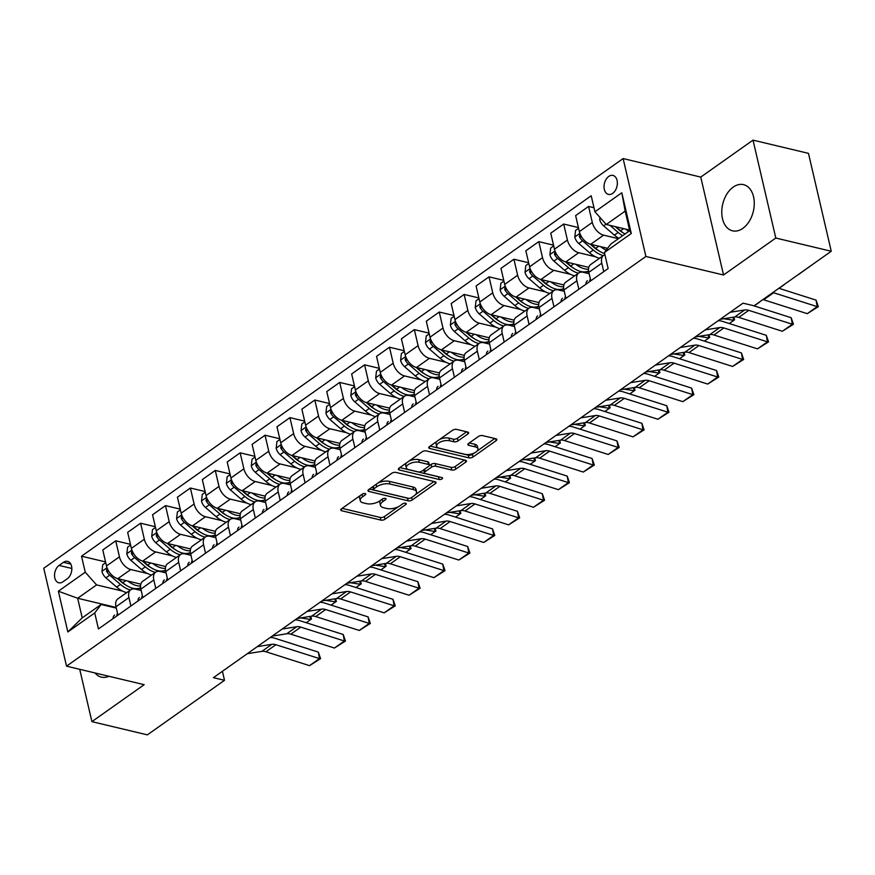 <?xml version="1.0" encoding="UTF-8"?>
<svg xmlns="http://www.w3.org/2000/svg" width="875" height="875" viewBox="0 0 875 875"><rect width="100%" height="100%" fill="white"/><g stroke="black" fill="none" stroke-linecap="round" stroke-linejoin="round"><path stroke-width="1.31" d="M365.116 493.555A2.089 0.941 166.9 0 0 362.217 494.167L341.458 508.845A2.986 1.345 166.9 0 0 340.725 510.048A2.986 1.345 166.9 0 0 341.677 510.748L380.866 520.1A2.986 1.345 166.9 0 0 385 519.236L405.759 504.558A2.089 0.941 166.9 0 0 406.273 503.716A2.089 0.941 166.9 0 0 405.606 503.223A2.089 0.941 166.9 0 0 402.719 503.825L400.028 505.728A9.559 4.309 166.9 0 1 386.805 508.484L383.545 507.708A9.559 4.309 166.9 0 1 380.483 505.455A9.559 4.309 166.9 0 1 382.834 501.627L385.514 499.723A2.089 0.941 166.9 0 0 386.028 498.881A2.089 0.941 166.9 0 0 385.361 498.389A2.089 0.941 166.9 0 0 382.473 498.991L379.783 500.894A9.559 4.309 166.9 0 1 366.559 503.65L363.289 502.873A9.559 4.309 166.9 0 1 360.238 500.62A9.559 4.309 166.9 0 1 362.578 496.792L365.269 494.889A2.089 0.941 166.9 0 0 365.783 494.058A2.089 0.941 166.9 0 0 365.116 493.555M733.217 187.097A23.734 15.717 -76.6 0 0 721.777 211.597A23.734 15.717 -76.6 0 0 732.517 230.825A23.734 15.717 -76.6 0 0 742.831 228.375A23.734 15.717 -76.6 0 0 754.272 203.864A23.734 15.717 -76.6 0 0 743.531 184.647A23.734 15.717 -76.6 0 0 733.217 187.097M95.047 672.962A23.734 15.717 -76.6 0 0 101.38 677.13A23.734 15.717 -76.6 0 0 108.916 676.277M608.727 176.444A9.734 6.453 -76.6 0 0 604.034 186.495A9.734 6.453 -76.6 0 0 608.442 194.381A9.734 6.453 -76.6 0 0 612.664 193.375A9.734 6.453 -76.6 0 0 617.367 183.323A9.734 6.453 -76.6 0 0 612.959 175.438A9.734 6.453 -76.6 0 0 608.727 176.444M467.906 433.945A2.986 1.345 166.9 0 0 468.639 432.753A2.986 1.345 166.9 0 0 467.677 432.042L456.684 429.417A2.986 1.345 166.9 0 0 452.55 430.281L429.494 446.589A2.986 1.345 166.9 0 0 428.761 447.792A2.986 1.345 166.9 0 0 429.712 448.492L468.913 457.844A2.986 1.345 166.9 0 0 473.036 456.98L496.103 440.672A2.986 1.345 166.9 0 0 496.836 439.48A2.986 1.345 166.9 0 0 495.873 438.769L482.595 435.608A2.986 1.345 166.9 0 0 478.461 436.461L468.595 443.439A2.986 1.345 166.9 0 0 467.863 444.642A2.986 1.345 166.9 0 0 468.814 445.342L475.409 446.917A7.995 3.598 166.9 0 1 477.958 448.798A7.995 3.598 166.9 0 1 473.736 453.239A7.995 3.598 166.9 0 1 464.953 454.311L439.152 448.153A7.995 3.598 166.9 0 1 436.592 446.272A7.995 3.598 166.9 0 1 440.814 441.831A7.995 3.598 166.9 0 1 449.608 440.759L453.906 441.788A2.986 1.345 166.9 0 0 458.041 440.923L467.906 433.945L467.447 431.987M723.538 274.991L775.797 238.033L831.25 251.256L808.467 153.355L753.014 140.131L700.755 177.089L623.12 158.561L645.903 256.462L723.538 274.991L700.755 177.089M79.723 669.309L91.908 721.645L144.167 684.688L66.533 666.159L645.903 256.462M91.908 721.645L147.361 734.869L224.503 680.312L222.414 671.311M831.25 251.256L754.097 305.812L743.006 303.166L213.412 677.666L224.503 680.312M395.905 472.402A2.986 1.345 166.9 0 0 391.781 473.266L368.714 489.573A2.986 1.345 166.9 0 0 367.981 490.766A2.986 1.345 166.9 0 0 368.944 491.466L408.133 500.817A2.986 1.345 166.9 0 0 412.267 499.953L435.323 483.656A2.986 1.345 166.9 0 0 436.056 482.453A2.986 1.345 166.9 0 0 435.105 481.753L395.905 472.402M399.109 468.081L422.166 451.773A2.986 1.345 166.9 0 1 426.3 450.909L465.489 460.261A2.986 1.345 166.9 0 1 466.441 460.961A2.986 1.345 166.9 0 1 465.708 462.164L455.842 469.142A2.986 1.345 166.9 0 1 451.708 470.006L435.816 466.211A2.986 1.345 166.9 0 0 431.681 467.075L425.141 471.702A2.986 1.345 166.9 0 0 424.408 472.905A2.986 1.345 166.9 0 0 425.359 473.605L441.908 477.553A2.089 0.941 166.9 0 1 442.575 478.045A2.089 0.941 166.9 0 1 441.47 479.205A2.089 0.941 166.9 0 1 439.173 479.489L399.328 469.984A2.986 1.345 166.9 0 1 398.377 469.273A2.986 1.345 166.9 0 1 399.109 468.081M62.902 581.831L67.288 578.736A9.439 6.245 -76.6 0 0 71.838 568.991A9.439 6.245 -76.6 0 0 67.572 561.356A9.439 6.245 -76.6 0 0 63.47 562.33L59.084 565.425A9.439 6.245 -76.6 0 0 54.534 575.17A9.439 6.245 -76.6 0 0 58.811 582.805A9.439 6.245 -76.6 0 0 62.902 581.831M623.12 158.561L43.75 568.258L66.533 666.159M116.156 607.458L77.667 598.27L82.217 617.859L101.128 604.483L94.719 612.948L98.448 628.95L608.136 268.538L604.406 252.525L610.816 244.059L629.727 230.683L625.177 211.105L606.266 224.481L629.584 230.037M94.719 612.948L67.845 631.958L58.362 591.205L85.247 572.195L96.578 584.905L122.522 591.095M105.558 561.925L81.517 556.194L85.247 572.195M81.517 556.194L591.205 195.77L594.923 211.783L621.808 192.773L631.28 233.516L604.406 252.525M775.797 238.033L753.014 140.131M96.578 584.905L77.667 598.27L58.362 591.205M593.983 207.736L588.569 206.445L592.298 222.447A12.173 7.284 54.7 0 0 603.63 235.145L618.428 238.678M588.569 206.445L575.63 215.589L579.359 231.602A12.173 7.284 54.7 0 0 590.691 244.3L607.578 248.325M578.408 227.555L563.686 224.044L567.405 240.045A12.173 7.284 54.7 0 0 578.747 252.744L595.372 256.714M563.686 224.044L550.747 233.188L554.466 249.2A12.173 7.284 54.7 0 0 565.808 261.898L588.777 267.378M553.525 245.153L538.792 241.642L542.522 257.644A12.173 7.284 54.7 0 0 553.853 270.342L570.489 274.312M538.792 241.642L525.853 250.786L529.583 266.798A12.173 7.284 54.7 0 0 540.914 279.497L563.894 284.977M528.642 262.752L513.909 259.241L517.639 275.242A12.173 7.284 54.7 0 0 528.97 287.941L545.595 291.911M513.909 259.241L500.97 268.384L504.689 284.397A12.173 7.284 54.7 0 0 516.031 297.095L539.011 302.575M503.748 280.35L489.027 276.839L492.745 292.841A12.173 7.284 54.7 0 0 504.087 305.539L520.712 309.509M489.027 276.839L476.077 285.983L479.806 301.995A12.173 7.284 54.7 0 0 491.138 314.694L514.117 320.173M478.866 297.948L464.133 294.438L467.863 310.439A12.173 7.284 54.7 0 0 479.194 323.137L495.83 327.108M464.133 294.438L451.194 303.581L454.923 319.594A12.173 7.284 54.7 0 0 466.255 332.292L489.234 337.772M453.983 315.547L439.25 312.036L442.969 328.038A12.173 7.284 54.7 0 0 454.311 340.736L470.936 344.706M439.25 312.036L426.311 321.18L430.03 337.192A12.173 7.284 54.7 0 0 441.372 349.891L464.352 355.37M429.089 333.145L414.367 329.634L418.086 345.636A12.173 7.284 54.7 0 0 429.428 358.334L446.053 362.305M414.367 329.634L401.417 338.778L405.147 354.791A12.173 7.284 54.7 0 0 416.478 367.489L439.458 372.969M404.206 350.744L389.473 347.233L393.203 363.234A12.173 7.284 54.7 0 0 404.534 375.933L421.17 379.903M389.473 347.233L376.534 356.377L380.264 372.389A12.173 7.284 54.7 0 0 391.595 385.087L414.575 390.567M379.312 368.342L364.591 364.831L368.309 380.833A12.173 7.284 54.7 0 0 379.652 393.542L396.277 397.502M364.591 364.831L351.652 373.975L355.37 389.988A12.173 7.284 54.7 0 0 366.712 402.686L389.681 408.166M354.43 385.941L339.697 382.43L343.427 398.431A12.173 7.284 54.7 0 0 354.758 411.141L371.394 415.1M339.697 382.43L326.758 391.573L330.488 407.586A12.173 7.284 54.7 0 0 341.819 420.284L364.798 425.764M329.547 403.539L314.814 400.028L318.544 416.03A12.173 7.284 54.7 0 0 329.875 428.739L346.5 432.698M314.814 400.028L301.875 409.172L305.594 425.184A12.173 7.284 54.7 0 0 316.936 437.883L339.916 443.373M304.653 421.138L289.931 417.627L293.65 433.628A12.173 7.284 54.7 0 0 304.992 446.337L321.617 450.297M289.931 417.627L276.981 426.781L280.711 442.783A12.173 7.284 54.7 0 0 292.042 455.481L315.022 460.972M279.77 438.736L265.037 435.225L268.767 451.227A12.173 7.284 54.7 0 0 280.098 463.936L296.734 467.895M265.037 435.225L252.098 444.38L255.828 460.381A12.173 7.284 54.7 0 0 267.159 473.08L290.139 478.57M254.887 456.334L240.155 452.823L243.884 468.825A12.173 7.284 54.7 0 0 255.216 481.534L271.841 485.494M240.155 452.823L227.216 461.978L230.934 477.98A12.173 7.284 54.7 0 0 242.277 490.678L265.256 496.169M229.994 473.933L215.272 470.422L218.991 486.423A12.173 7.284 54.7 0 0 230.333 499.133L246.958 503.092M215.272 470.422L202.322 479.577L206.052 495.578A12.173 7.284 54.7 0 0 217.383 508.277L240.362 513.767M205.111 491.531L190.378 488.02L194.108 504.022A12.173 7.284 54.7 0 0 205.439 516.731L222.075 520.691M190.378 488.02L177.439 497.175L181.169 513.177A12.173 7.284 54.7 0 0 192.5 525.875L215.48 531.366M180.217 509.13L165.495 505.619L169.214 521.631A12.173 7.284 54.7 0 0 180.556 534.33L197.181 538.289M165.495 505.619L152.556 514.773L156.275 530.775A12.173 7.284 54.7 0 0 167.617 543.473L190.597 548.964M155.334 526.728L140.602 523.217L144.331 539.23A12.173 7.284 54.7 0 0 155.662 551.928L172.298 555.888M140.602 523.217L127.662 532.372L131.392 548.373A12.173 7.284 54.7 0 0 142.723 561.072L165.703 566.562M130.452 544.327L115.719 540.816L119.448 556.828A12.173 7.284 54.7 0 0 130.78 569.527L147.416 573.497M115.719 540.816L102.78 549.97L106.498 565.972A12.173 7.284 54.7 0 0 117.841 578.67L140.82 584.161M116.309 608.103L101.128 604.483M141.192 590.505L135.341 589.105A12.173 7.284 54.7 0 0 130.769 589.75A12.173 7.284 54.7 0 0 128.931 597.57L130.889 606.014M166.075 572.906L160.223 571.506A12.173 7.284 54.7 0 0 155.662 572.152A12.173 7.284 54.7 0 0 153.814 579.972L155.783 588.416M190.969 555.308L185.106 553.908A12.173 7.284 54.7 0 0 180.545 554.553A12.173 7.284 54.7 0 0 178.697 562.373L180.666 570.817M215.852 537.709L210 536.309A12.173 7.284 54.7 0 0 205.428 536.955A12.173 7.284 54.7 0 0 203.591 544.775L205.548 553.219M240.745 520.111L234.883 518.711A12.173 7.284 54.7 0 0 230.322 519.356A12.173 7.284 54.7 0 0 228.473 527.177L230.442 535.62M265.628 502.512L259.766 501.113A12.173 7.284 54.7 0 0 255.205 501.758A12.173 7.284 54.7 0 0 253.356 509.578L255.325 518.022M290.511 484.914L284.659 483.514A12.173 7.284 54.7 0 0 280.087 484.159A12.173 7.284 54.7 0 0 278.25 491.98L280.208 500.423M315.405 467.305L309.542 465.916A12.173 7.284 54.7 0 0 304.981 466.561A12.173 7.284 54.7 0 0 303.133 474.381L305.102 482.825M340.288 449.706L334.436 448.317A12.173 7.284 54.7 0 0 329.864 448.963A12.173 7.284 54.7 0 0 328.027 456.783L329.984 465.227M365.17 432.108L359.319 430.719A12.173 7.284 54.7 0 0 354.747 431.364A12.173 7.284 54.7 0 0 352.909 439.184L354.878 447.628M390.064 414.509L384.202 413.12A12.173 7.284 54.7 0 0 379.641 413.766A12.173 7.284 54.7 0 0 377.792 421.586L379.761 430.03M414.947 396.911L409.095 395.522A12.173 7.284 54.7 0 0 404.523 396.167A12.173 7.284 54.7 0 0 402.686 403.988L404.644 412.431M439.841 379.312L433.978 377.923A12.173 7.284 54.7 0 0 429.417 378.558A12.173 7.284 54.7 0 0 427.569 386.389L429.538 394.833M464.723 361.714L458.861 360.325A12.173 7.284 54.7 0 0 454.3 360.959A12.173 7.284 54.7 0 0 452.452 368.791L454.42 377.234M489.606 344.116L483.755 342.727A12.173 7.284 54.7 0 0 479.183 343.361A12.173 7.284 54.7 0 0 477.345 351.192L479.303 359.636M514.5 326.517L508.638 325.128A12.173 7.284 54.7 0 0 504.077 325.762A12.173 7.284 54.7 0 0 502.228 333.594L504.197 342.038M539.383 308.919L533.531 307.53A12.173 7.284 54.7 0 0 528.959 308.164A12.173 7.284 54.7 0 0 527.122 315.995L529.08 324.439M564.266 291.32L558.414 289.931A12.173 7.284 54.7 0 0 553.842 290.566A12.173 7.284 54.7 0 0 552.005 298.397L553.973 306.83M589.159 273.722L583.297 272.322A12.173 7.284 54.7 0 0 578.736 272.967A12.173 7.284 54.7 0 0 576.888 280.798L578.856 289.231M130.769 589.75L117.83 598.894A12.173 7.284 54.7 0 0 115.981 606.725L117.95 615.169M155.662 572.152L142.712 581.295A12.173 7.284 54.7 0 0 140.875 589.127L142.833 597.57M180.545 554.553L167.606 563.697A12.173 7.284 54.7 0 0 165.758 571.528L167.727 579.972M205.428 536.955L192.489 546.098A12.173 7.284 54.7 0 0 190.652 553.93L192.609 562.373M230.322 519.356L217.372 528.5A12.173 7.284 54.7 0 0 215.534 536.331L217.503 544.764M255.205 501.758L242.266 510.902A12.173 7.284 54.7 0 0 240.417 518.733L242.386 527.166M280.087 484.159L267.148 493.303A12.173 7.284 54.7 0 0 265.311 501.134L267.269 509.567M304.981 466.561L292.042 475.705A12.173 7.284 54.7 0 0 290.194 483.536L292.163 491.969M329.864 448.963L316.925 458.106A12.173 7.284 54.7 0 0 315.077 465.938L317.045 474.37M354.747 431.364L341.808 440.508A12.173 7.284 54.7 0 0 339.97 448.339L341.928 456.772M379.641 413.766L366.702 422.909A12.173 7.284 54.7 0 0 364.853 430.73L366.822 439.173M404.523 396.167L391.584 405.311A12.173 7.284 54.7 0 0 389.736 413.131L391.705 421.575M429.417 378.558L416.467 387.713A12.173 7.284 54.7 0 0 414.63 395.533L416.587 403.977M454.3 360.959L441.361 370.114A12.173 7.284 54.7 0 0 439.512 377.934L441.481 386.378M479.183 343.361L466.244 352.516A12.173 7.284 54.7 0 0 464.406 360.336L466.364 368.78M504.077 325.762L491.138 334.917A12.173 7.284 54.7 0 0 489.289 342.738L491.258 351.181M528.959 308.164L516.02 317.319A12.173 7.284 54.7 0 0 514.172 325.139L516.141 333.583M553.842 290.566L540.903 299.72A12.173 7.284 54.7 0 0 539.066 307.541L541.023 315.984M578.736 272.967L565.797 282.122A12.173 7.284 54.7 0 0 563.948 289.942L565.917 298.386M604.92 254.745A12.173 7.284 54.7 0 0 603.619 255.369L590.68 264.523A12.173 7.284 54.7 0 0 588.831 272.344L590.8 280.788M603.619 255.369A12.173 7.284 54.7 0 0 601.781 263.2L603.739 271.633M606.266 224.481L594.923 211.783M82.217 617.859L67.845 631.958M621.808 192.773L625.177 211.105M631.28 233.516L629.727 230.683M360.653 495.272A9.559 4.309 166.9 0 0 359.625 497.973L360.238 500.62M380.898 500.106A9.559 4.309 166.9 0 0 379.87 502.808L380.483 505.455M342.147 508.364L380.253 517.453A2.986 1.345 166.9 0 0 384.387 516.589L398.3 506.756M415.516 494.583L434.022 481.491M369.403 489.081L407.52 498.17A2.986 1.345 166.9 0 0 408.275 498.269M373.92 488.775A2.089 0.941 166.9 0 0 373.406 489.617A2.089 0.941 166.9 0 0 374.073 490.109L408.472 498.312A2.089 0.941 166.9 0 0 411.359 497.711L414.203 495.709A9.559 4.309 166.9 0 0 416.544 491.881A9.559 4.309 166.9 0 0 413.481 489.617L389.966 484.017A9.559 4.309 166.9 0 0 376.753 486.773L373.92 488.775L373.341 486.303M372.816 486.675A2.089 0.941 166.9 0 0 372.783 486.97L373.406 489.617M416.544 491.881L415.931 489.234A9.559 4.309 166.9 0 0 412.869 486.981L413.481 489.617M377.869 483.098A9.559 4.309 166.9 0 1 389.353 481.37L412.869 486.981M464.406 459.998L455.23 466.495L455.842 469.142M429.264 465.708L431.069 464.428A2.986 1.345 166.9 0 1 435.203 463.564L451.095 467.359A2.986 1.345 166.9 0 0 455.23 466.495M423.894 469.7A2.986 1.345 166.9 0 0 423.795 470.258L424.408 472.905M399.798 467.589L438.561 476.842A2.089 0.941 166.9 0 0 439.206 476.908M419.322 462.273A7.995 3.598 166.9 0 0 410.539 463.345A7.995 3.598 166.9 0 0 406.317 467.786A7.995 3.598 166.9 0 0 408.866 469.667L417.955 471.844A2.986 1.345 166.9 0 0 422.089 470.98L428.641 466.342A2.986 1.345 166.9 0 0 429.373 465.15A2.986 1.345 166.9 0 0 428.411 464.45L419.322 462.273L418.709 459.627A7.995 3.598 166.9 0 0 408.723 461.278M406.788 462.645A7.995 3.598 166.9 0 0 405.694 465.139L406.317 467.786M429.373 465.15L428.75 462.503A2.986 1.345 166.9 0 0 427.798 461.803L428.411 464.45M418.709 459.627L427.798 461.803M439.534 439.491A7.995 3.598 166.9 0 1 448.984 438.113L453.283 439.141A2.986 1.345 166.9 0 0 457.417 438.277L466.605 431.791M436.756 441.459A7.995 3.598 166.9 0 0 435.98 443.625L436.592 446.272M477.958 448.798L477.345 446.152A7.995 3.598 166.9 0 0 474.786 444.27L475.409 446.917M469.284 442.958L474.786 444.27M430.183 446.108L468.289 455.197A2.986 1.345 166.9 0 0 472.423 454.333L474.403 452.933M477.181 450.964L494.791 438.517M105.733 562.658L102.714 564.791L101.948 571.495A8.061 4.823 54.7 0 0 105.941 577.861L116.648 587.114A23.286 13.934 54.7 0 0 126.678 592.638M127.783 581.044A23.286 13.934 54.7 0 0 140.547 585.998M310.723 616.317L311.5 618.975L306.206 622.716L310.756 619.489L300.683 617.925M311.5 618.975L310.756 619.489L309.87 616.448M107.231 568.269L106.466 570.872A8.061 4.823 54.7 0 0 109.714 575.181L120.433 584.434A23.286 13.934 54.7 0 0 130.463 589.969M137.616 589.652A23.286 13.934 54.7 0 0 139.245 588.744A23.286 13.934 54.7 0 0 140.361 587.792M125.759 585.003A19.327 11.561 -125.3 0 1 121.341 581.941L117.447 578.572M140.613 587.672A23.286 13.934 -125.3 0 1 122.817 582.75L118.212 578.758M257.272 646.658L271.83 644.328A15.214 9.111 -125.3 0 1 275.898 644.722L319.473 658.602L318.347 652.105L274.761 638.225A22.827 13.661 54.7 0 0 270.233 637.492M113.094 618.603A8.061 4.823 -125.3 0 1 114.527 615.125A8.061 4.823 -125.3 0 1 114.603 615.081L114.527 615.125M247.319 653.702L261.877 651.361A15.214 9.111 -125.3 0 1 265.934 651.766L309.52 665.645L319.473 658.602L320.578 658.645L309.52 665.645M117.513 613.298A8.061 4.823 54.7 0 0 116.878 615.584L116.9 615.902M318.347 652.105L320.578 658.645M130.616 545.059L127.597 547.192L126.842 553.897A8.061 4.823 54.7 0 0 130.823 560.263L141.542 569.516A23.286 13.934 54.7 0 0 151.572 575.039M152.677 563.445A23.286 13.934 54.7 0 0 165.43 568.4M335.617 598.719L336.383 601.377L331.1 605.117L335.639 601.891L325.566 600.327M336.383 601.377L335.639 601.891L334.764 598.85M132.114 550.67L131.359 553.273A8.061 4.823 54.7 0 0 134.608 557.583L145.316 566.836A23.286 13.934 54.7 0 0 155.345 572.37M162.498 572.053A23.286 13.934 54.7 0 0 164.128 571.145A23.286 13.934 54.7 0 0 165.255 570.194M150.642 567.405A19.327 11.561 -125.3 0 1 146.234 564.342L142.33 560.973M165.506 570.073A23.286 13.934 -125.3 0 1 147.711 565.152L143.095 561.159M155.509 527.461L152.48 529.594L151.725 536.298A8.061 4.823 54.7 0 0 155.706 542.664L166.425 551.917A23.286 13.934 54.7 0 0 176.455 557.441M177.559 545.847A23.286 13.934 54.7 0 0 190.312 550.802M360.5 581.12L361.277 583.778L355.983 587.519L360.522 584.292L350.459 582.728M361.277 583.778L360.522 584.292L359.647 581.252M156.997 533.072L156.242 535.675A8.061 4.823 54.7 0 0 159.491 539.984L170.209 549.238A23.286 13.934 54.7 0 0 180.239 554.772M187.392 554.455A23.286 13.934 54.7 0 0 189.022 553.547A23.286 13.934 54.7 0 0 190.138 552.595M175.525 549.806A19.327 11.561 -125.3 0 1 171.117 546.744L167.223 543.375M190.389 552.475A23.286 13.934 -125.3 0 1 172.594 547.553L167.978 543.561M180.392 509.863L177.373 511.995L176.608 518.7A8.061 4.823 54.7 0 0 180.6 525.066L191.308 534.319A23.286 13.934 54.7 0 0 201.338 539.842M202.453 528.248A23.286 13.934 54.7 0 0 215.206 533.203M380.855 569.909L385.416 566.694L375.342 565.13M385.394 563.522L386.159 566.18L385.416 566.694L384.541 563.653M181.891 515.473L181.125 518.077A8.061 4.823 54.7 0 0 184.384 522.386L195.092 531.639A23.286 13.934 54.7 0 0 205.122 537.173M212.275 536.856A23.286 13.934 54.7 0 0 213.905 535.948A23.286 13.934 54.7 0 0 215.031 534.997M200.419 532.208A19.327 11.561 -125.3 0 1 196.011 529.145L192.106 525.777M215.272 534.877A23.286 13.934 -125.3 0 1 197.488 529.955L192.872 525.962M386.159 566.18L380.877 569.92M282.155 629.059L296.712 626.73A15.214 9.111 -125.3 0 1 300.781 627.123L344.367 641.003L343.23 634.506L299.644 620.627A22.827 13.661 54.7 0 0 295.127 619.894M137.977 601.005A8.061 4.823 -125.3 0 1 139.42 597.527A8.061 4.823 -125.3 0 1 139.486 597.483L139.42 597.527M272.202 636.103L286.759 633.763A15.214 9.111 -125.3 0 1 290.828 634.167L334.414 648.047L344.367 641.003L345.461 641.047L334.414 648.047M142.406 595.7A8.061 4.823 54.7 0 0 141.761 597.986L141.794 598.303M343.23 634.506L345.461 641.047M307.048 611.461L321.606 609.131A15.214 9.111 -125.3 0 1 325.664 609.525L369.25 623.405L368.113 616.908L324.527 603.028A22.827 13.661 54.7 0 0 320.009 602.295M162.859 583.406A8.061 4.823 -125.3 0 1 164.303 579.928A8.061 4.823 -125.3 0 1 164.369 579.884L164.303 579.928M297.095 618.505L311.653 616.164A15.214 9.111 -125.3 0 1 315.711 616.569L359.297 630.448L369.25 623.405L370.355 623.448L359.297 630.448M167.289 578.102A8.061 4.823 54.7 0 0 166.644 580.387L166.677 580.705M368.113 616.908L370.355 623.448M331.931 593.863L346.489 591.533A15.214 9.111 -125.3 0 1 350.558 591.927L394.144 605.806L393.006 599.309L349.42 585.43A22.827 13.661 54.7 0 0 344.892 584.697M187.753 565.808A8.061 4.823 -125.3 0 1 189.197 562.33A8.061 4.823 -125.3 0 1 189.262 562.286L189.197 562.33M321.978 600.895L336.536 598.566A15.214 9.111 -125.3 0 1 340.605 598.97L384.18 612.85L394.144 605.806L395.238 605.85L384.18 612.85M192.172 560.503A8.061 4.823 54.7 0 0 191.537 562.789L191.559 563.106M393.006 599.309L395.238 605.85M205.275 492.264L202.256 494.397L201.502 501.102A8.061 4.823 54.7 0 0 205.483 507.467L216.202 516.72A23.286 13.934 54.7 0 0 226.231 522.244M227.336 510.65A23.286 13.934 54.7 0 0 240.089 515.605M405.748 552.311L410.298 549.095L400.236 547.531M410.277 545.923L411.042 548.581L410.298 549.095L409.423 546.055M206.773 497.875L206.019 500.478A8.061 4.823 54.7 0 0 209.267 504.787L219.986 514.041A23.286 13.934 54.7 0 0 230.016 519.575M237.158 519.247A23.286 13.934 54.7 0 0 238.798 518.35A23.286 13.934 54.7 0 0 239.914 517.398M225.302 514.609A19.327 11.561 -125.3 0 1 220.894 511.547L216.989 508.178M240.166 517.278A23.286 13.934 -125.3 0 1 222.37 512.356L217.755 508.364M411.042 548.581L405.759 552.322M356.814 576.264L371.383 573.923A15.214 9.111 -125.3 0 1 375.441 574.328L419.027 588.208L417.889 581.711L374.303 567.831A22.827 13.661 54.7 0 0 369.786 567.098M212.636 548.209A8.061 4.823 -125.3 0 1 214.08 544.731A8.061 4.823 -125.3 0 1 214.145 544.688L214.08 544.731M346.861 583.297L361.419 580.967A15.214 9.111 -125.3 0 1 365.488 581.372L409.073 595.252L419.027 588.208L420.12 588.252L409.073 595.252M217.066 542.905A8.061 4.823 54.7 0 0 216.42 545.191L216.453 545.508M417.889 581.711L420.12 588.252M230.169 474.666L227.139 476.798L226.384 483.503A8.061 4.823 54.7 0 0 230.377 489.869L241.084 499.122A23.286 13.934 54.7 0 0 251.114 504.645M252.219 493.052A23.286 13.934 54.7 0 0 264.983 498.006M430.631 534.712L435.192 531.497L425.119 529.933M435.159 528.325L435.936 530.983L435.192 531.497L434.306 528.456M231.656 480.277L230.902 482.88A8.061 4.823 54.7 0 0 234.15 487.189L244.869 496.442A23.286 13.934 54.7 0 0 254.898 501.977M262.052 501.648A23.286 13.934 54.7 0 0 263.681 500.752A23.286 13.934 54.7 0 0 264.797 499.8M250.184 497.011A19.327 11.561 -125.3 0 1 245.777 493.948L241.883 490.58M265.048 499.68A23.286 13.934 -125.3 0 1 247.253 494.758L242.638 490.766M435.936 530.983L430.642 534.723M381.708 558.666L396.266 556.325A15.214 9.111 -125.3 0 1 400.323 556.73L443.909 570.609L442.772 564.112L399.197 550.222A22.827 13.661 54.7 0 0 394.669 549.5M237.519 530.611A8.061 4.823 -125.3 0 1 238.962 527.133A8.061 4.823 -125.3 0 1 239.028 527.089L238.962 527.133M371.755 565.698L386.312 563.369A15.214 9.111 -125.3 0 1 390.37 563.773L433.956 577.653L443.909 570.609L445.014 570.653L433.956 577.653M241.948 525.306A8.061 4.823 54.7 0 0 241.303 527.592L241.336 527.909M442.772 564.112L445.014 570.653M255.052 457.067L252.033 459.2L251.267 465.905A8.061 4.823 54.7 0 0 255.259 472.27L265.967 481.523A23.286 13.934 54.7 0 0 275.997 487.047M277.113 475.453A23.286 13.934 54.7 0 0 289.866 480.408M460.053 510.727L460.819 513.384L455.536 517.125L460.075 513.898L450.002 512.334M460.819 513.384L460.075 513.898L459.2 510.858M256.55 462.678L255.784 465.281A8.061 4.823 54.7 0 0 259.044 469.591L269.752 478.844A23.286 13.934 54.7 0 0 279.781 484.378M286.934 484.05A23.286 13.934 54.7 0 0 288.564 483.153A23.286 13.934 54.7 0 0 289.691 482.202M275.078 479.412A19.327 11.561 -125.3 0 1 270.67 476.35L266.766 472.981M289.942 482.081A23.286 13.934 -125.3 0 1 272.147 477.159L267.531 473.167M406.591 541.067L421.148 538.727A15.214 9.111 -125.3 0 1 425.217 539.131L468.803 553.011L467.666 546.514L424.08 532.623A22.827 13.661 54.7 0 0 419.552 531.902M262.412 513.013A8.061 4.823 -125.3 0 1 263.856 509.534A8.061 4.823 -125.3 0 1 263.922 509.491L263.856 509.534M396.637 548.1L411.195 545.77A15.214 9.111 -125.3 0 1 415.264 546.175L458.839 560.055L468.803 553.011L469.897 553.055L458.839 560.055M266.842 507.708A8.061 4.823 54.7 0 0 266.197 509.994L266.219 510.311M467.666 546.514L469.897 553.055M279.945 439.469L276.916 441.602L276.161 448.306A8.061 4.823 54.7 0 0 280.142 454.672L290.861 463.925A23.286 13.934 54.7 0 0 300.891 469.448M301.995 457.855A23.286 13.934 54.7 0 0 314.748 462.809M484.936 493.117L485.702 495.786L480.419 499.527L484.958 496.3L474.895 494.736M485.702 495.786L484.958 496.3L484.083 493.259M281.433 445.08L280.678 447.683A8.061 4.823 54.7 0 0 283.927 451.992L294.645 461.245A23.286 13.934 54.7 0 0 304.675 466.769M311.817 466.452A23.286 13.934 54.7 0 0 313.458 465.555A23.286 13.934 54.7 0 0 314.573 464.603M299.961 461.814A19.327 11.561 -125.3 0 1 295.553 458.752L291.659 455.383M314.825 464.483A23.286 13.934 -125.3 0 1 297.03 459.561L292.414 455.569M431.484 523.469L446.042 521.128A15.214 9.111 -125.3 0 1 450.1 521.533L493.686 535.413L492.548 528.905L448.963 515.025A22.827 13.661 54.7 0 0 444.445 514.303M287.295 495.414A8.061 4.823 -125.3 0 1 288.739 491.936A8.061 4.823 -125.3 0 1 288.805 491.892L288.739 491.936M421.52 530.502L436.089 528.172A15.214 9.111 -125.3 0 1 440.147 528.577L483.733 542.456L493.686 535.413L494.791 535.456L483.733 542.456M291.725 490.109A8.061 4.823 54.7 0 0 291.08 492.395L291.113 492.713M492.548 528.905L494.791 535.456M304.828 421.87L301.809 424.003L301.044 430.708A8.061 4.823 54.7 0 0 305.036 437.073L315.744 446.327A23.286 13.934 54.7 0 0 325.773 451.85M326.878 440.256A23.286 13.934 54.7 0 0 339.642 445.211M509.819 475.519L510.595 478.188L505.302 481.928L509.852 478.702L499.778 477.137M510.595 478.188L509.852 478.702L508.966 475.661M306.327 427.47L305.561 430.084A8.061 4.823 54.7 0 0 308.809 434.394L319.528 443.647A23.286 13.934 54.7 0 0 329.558 449.17M336.711 448.853A23.286 13.934 54.7 0 0 338.341 447.956A23.286 13.934 54.7 0 0 339.456 447.005M324.855 444.216A19.327 11.561 -125.3 0 1 320.436 441.153L316.542 437.784M339.708 446.884A23.286 13.934 -125.3 0 1 321.912 441.962L317.308 437.97M456.367 505.87L470.925 503.53A15.214 9.111 -125.3 0 1 474.994 503.934L518.569 517.814L517.442 511.306L473.856 497.427A22.827 13.661 54.7 0 0 469.328 496.705M312.178 477.816A8.061 4.823 -125.3 0 1 313.622 474.338A8.061 4.823 -125.3 0 1 313.698 474.294L313.622 474.338M446.414 512.903L460.972 510.573A15.214 9.111 -125.3 0 1 465.03 510.978L508.616 524.858L518.569 517.814L519.673 517.858L508.616 524.858M316.608 472.511A8.061 4.823 54.7 0 0 315.973 474.797L315.995 475.114M517.442 511.306L519.673 517.858M329.711 404.272L326.692 406.405L325.938 413.109A8.061 4.823 54.7 0 0 329.919 419.475L340.637 428.728A23.286 13.934 54.7 0 0 350.667 434.252M351.772 422.658A23.286 13.934 54.7 0 0 364.525 427.612M530.184 464.319L534.734 461.103L524.661 459.539M534.712 457.92L535.478 460.589L534.734 461.103L533.859 458.062M331.209 409.872L330.455 412.486A8.061 4.823 54.7 0 0 333.703 416.795L344.411 426.048A23.286 13.934 54.7 0 0 354.441 431.572M361.594 431.255A23.286 13.934 54.7 0 0 363.223 430.358A23.286 13.934 54.7 0 0 364.35 429.406M349.738 426.617A19.327 11.561 -125.3 0 1 345.33 423.555L341.425 420.186M364.602 429.286A23.286 13.934 -125.3 0 1 346.806 424.364L342.191 420.372M535.478 460.589L530.195 464.33M481.25 488.272L495.808 485.931A15.214 9.111 -125.3 0 1 499.877 486.336L543.462 500.216L542.325 493.708L498.739 479.828A22.827 13.661 54.7 0 0 494.222 479.106M337.072 460.217A8.061 4.823 -125.3 0 1 338.516 456.739A8.061 4.823 -125.3 0 1 338.581 456.695L338.516 456.739M471.297 495.305L485.855 492.975A15.214 9.111 -125.3 0 1 489.923 493.369L533.509 507.259L543.462 500.216L544.556 500.259L533.509 507.259M341.502 454.913A8.061 4.823 54.7 0 0 340.856 457.198L340.889 457.516M542.325 493.708L544.556 500.259M354.605 386.673L351.575 388.806L350.82 395.511A8.061 4.823 54.7 0 0 354.802 401.877L365.52 411.13A23.286 13.934 54.7 0 0 375.55 416.653M376.655 405.059A23.286 13.934 54.7 0 0 389.408 410.014M559.595 440.322L560.372 442.991L555.078 446.731L559.617 443.505L549.555 441.941M560.372 442.991L559.617 443.505L558.742 440.464M356.092 392.273L355.337 394.888A8.061 4.823 54.7 0 0 358.586 399.197L369.305 408.45A23.286 13.934 54.7 0 0 379.334 413.973M386.488 413.656A23.286 13.934 54.7 0 0 388.117 412.759A23.286 13.934 54.7 0 0 389.233 411.808M374.62 409.019A19.327 11.561 -125.3 0 1 370.213 405.956L366.319 402.587M389.484 411.688A23.286 13.934 -125.3 0 1 371.689 406.766L367.073 402.773M506.144 470.673L520.702 468.333A15.214 9.111 -125.3 0 1 524.759 468.738L568.345 482.617L567.208 476.109L523.622 462.23A22.827 13.661 54.7 0 0 519.105 461.508M361.955 442.619A8.061 4.823 -125.3 0 1 363.398 439.141A8.061 4.823 -125.3 0 1 363.464 439.097L363.398 439.141M496.191 477.706L510.748 475.377A15.214 9.111 -125.3 0 1 514.806 475.77L558.392 489.661L568.345 482.617L569.45 482.661L558.392 489.661M366.384 437.314A8.061 4.823 54.7 0 0 365.739 439.6L365.772 439.917M567.208 476.109L569.45 482.661M379.487 369.075L376.469 371.208L375.703 377.912A8.061 4.823 54.7 0 0 379.695 384.278L390.403 393.531A23.286 13.934 54.7 0 0 400.433 399.055M401.548 387.461A23.286 13.934 54.7 0 0 414.302 392.416M584.489 422.723L585.255 425.392L579.972 429.133L584.511 425.906L574.438 424.342M585.255 425.392L584.511 425.906L583.636 422.866M380.986 374.675L380.22 377.289A8.061 4.823 54.7 0 0 383.48 381.598L394.188 390.852A23.286 13.934 54.7 0 0 404.217 396.375M411.37 396.058A23.286 13.934 54.7 0 0 413 395.161A23.286 13.934 54.7 0 0 414.127 394.209M399.514 391.42A19.327 11.561 -125.3 0 1 395.106 388.358L391.202 384.989M414.367 394.089A23.286 13.934 -125.3 0 1 396.583 389.167L391.967 385.175M531.027 453.075L545.584 450.734A15.214 9.111 -125.3 0 1 549.653 451.139L593.239 465.019L592.102 458.511L548.516 444.631A22.827 13.661 54.7 0 0 543.988 443.909M386.848 425.02A8.061 4.823 -125.3 0 1 388.292 421.542A8.061 4.823 -125.3 0 1 388.358 421.498L388.292 421.542M521.073 460.108L535.631 457.778A15.214 9.111 -125.3 0 1 539.689 458.172L583.275 472.052L593.239 465.019L594.333 465.052L583.275 472.052M391.267 419.716A8.061 4.823 54.7 0 0 390.633 422.002L390.655 422.319M592.102 458.511L594.333 465.052M404.37 351.477L401.352 353.609L400.597 360.314A8.061 4.823 54.7 0 0 404.578 366.68L415.297 375.933A23.286 13.934 54.7 0 0 425.327 381.456M426.431 369.863A23.286 13.934 54.7 0 0 439.184 374.817M609.372 405.125L610.138 407.794L604.855 411.523L609.394 408.308L599.331 406.744M610.138 407.794L609.394 408.308L608.519 405.267M405.869 357.077L405.114 359.691A8.061 4.823 54.7 0 0 408.363 364L419.081 373.253A23.286 13.934 54.7 0 0 429.111 378.777M436.253 378.459A23.286 13.934 54.7 0 0 437.894 377.562A23.286 13.934 54.7 0 0 439.009 376.611M424.397 373.822A19.327 11.561 -125.3 0 1 419.989 370.759L416.084 367.391M439.261 376.491A23.286 13.934 -125.3 0 1 421.466 371.569L416.85 367.577M555.909 435.477L570.478 433.136A15.214 9.111 -125.3 0 1 574.536 433.541L618.122 447.42L616.984 440.913L573.398 427.033A22.827 13.661 54.7 0 0 568.881 426.311M411.731 407.422A8.061 4.823 -125.3 0 1 413.175 403.944A8.061 4.823 -125.3 0 1 413.241 403.9L413.175 403.944M545.956 442.509L560.514 440.18A15.214 9.111 -125.3 0 1 564.583 440.573L608.169 454.453L618.122 447.42L619.216 447.453L608.169 454.453M416.161 402.117A8.061 4.823 54.7 0 0 415.516 404.403L415.548 404.72M616.984 440.913L619.216 447.453M429.264 333.878L426.234 336.011L425.48 342.716A8.061 4.823 54.7 0 0 429.461 349.081L440.18 358.334A23.286 13.934 54.7 0 0 450.209 363.858M451.314 352.264A23.286 13.934 54.7 0 0 464.078 357.219M634.255 387.527L635.031 390.195L629.737 393.925L634.287 390.709L624.214 389.145M635.031 390.195L634.287 390.709L633.402 387.669M430.752 339.478L429.997 342.092A8.061 4.823 54.7 0 0 433.245 346.402L443.964 355.655A23.286 13.934 54.7 0 0 453.994 361.178M461.147 360.861A23.286 13.934 54.7 0 0 462.777 359.964A23.286 13.934 54.7 0 0 463.892 359.012M449.28 356.213A19.327 11.561 -125.3 0 1 444.872 353.161L440.978 349.792M464.144 358.892A23.286 13.934 -125.3 0 1 446.348 353.97L441.733 349.978M580.803 417.878L595.361 415.538A15.214 9.111 -125.3 0 1 599.419 415.942L643.005 429.822L641.867 423.314L598.292 409.434A22.827 13.661 54.7 0 0 593.764 408.713M436.614 389.823A8.061 4.823 -125.3 0 1 438.058 386.345A8.061 4.823 -125.3 0 1 438.123 386.302L438.058 386.345M570.85 424.911L585.408 422.581A15.214 9.111 -125.3 0 1 589.466 422.975L633.052 436.855L643.005 429.822L644.109 429.855L633.052 436.855M441.044 384.519A8.061 4.823 54.7 0 0 440.398 386.805L440.431 387.122M641.867 423.314L644.109 429.855M454.147 316.28L451.128 318.413L450.363 325.117A8.061 4.823 54.7 0 0 454.355 331.472L465.062 340.736A23.286 13.934 54.7 0 0 475.092 346.259M476.208 334.666A23.286 13.934 54.7 0 0 488.961 339.62M659.148 369.928L659.914 372.597L654.631 376.327L659.17 373.111L649.097 371.547M659.914 372.597L659.17 373.111L658.295 370.07M455.645 321.88L454.88 324.494A8.061 4.823 54.7 0 0 458.139 328.803L468.847 338.056A23.286 13.934 54.7 0 0 478.877 343.58M486.03 343.262A23.286 13.934 54.7 0 0 487.659 342.366A23.286 13.934 54.7 0 0 488.786 341.414M474.173 338.614A19.327 11.561 -125.3 0 1 469.766 335.562L465.861 332.194M489.038 341.294A23.286 13.934 -125.3 0 1 471.242 336.372L466.627 332.38M605.686 400.28L620.244 397.939A15.214 9.111 -125.3 0 1 624.312 398.344L667.898 412.223L666.761 405.716L623.175 391.836A22.827 13.661 54.7 0 0 618.647 391.114M461.508 372.225A8.061 4.823 -125.3 0 1 462.952 368.747A8.061 4.823 -125.3 0 1 463.017 368.703L462.952 368.747M595.733 407.312L610.291 404.983A15.214 9.111 -125.3 0 1 614.359 405.377L657.934 419.256L667.898 412.223L668.992 412.256L657.934 419.256M465.938 366.92A8.061 4.823 54.7 0 0 465.292 369.206L465.314 369.523M666.761 405.716L668.992 412.256M479.03 298.681L476.011 300.814L475.256 307.519A8.061 4.823 54.7 0 0 479.238 313.873L489.956 323.137A23.286 13.934 54.7 0 0 499.986 328.661M501.091 317.067A23.286 13.934 54.7 0 0 513.844 322.022M684.031 352.33L684.797 354.998L679.514 358.728L684.053 355.513L673.991 353.948M684.797 354.998L684.053 355.513L683.178 352.472M480.528 304.281L479.773 306.895A8.061 4.823 54.7 0 0 483.022 311.205L493.741 320.458A23.286 13.934 54.7 0 0 503.77 325.981M510.913 325.664A23.286 13.934 54.7 0 0 512.553 324.767A23.286 13.934 54.7 0 0 513.669 323.816M499.056 321.016A19.327 11.561 -125.3 0 1 494.648 317.964L490.755 314.595M513.92 323.695A23.286 13.934 -125.3 0 1 496.125 318.773L491.509 314.781M630.58 382.681L645.138 380.341A15.214 9.111 -125.3 0 1 649.195 380.745L692.781 394.625L691.644 388.117L648.058 374.238A22.827 13.661 54.7 0 0 643.541 373.505M486.391 354.627A8.061 4.823 -125.3 0 1 487.834 351.148A8.061 4.823 -125.3 0 1 487.9 351.105L487.834 351.148M620.616 389.714L635.184 387.384A15.214 9.111 -125.3 0 1 639.242 387.778L682.828 401.658L692.781 394.625L693.886 394.658L682.828 401.658M490.82 349.322A8.061 4.823 54.7 0 0 490.175 351.608L490.208 351.925M691.644 388.117L693.886 394.658M503.923 281.083L500.894 283.216L500.139 289.92A8.061 4.823 54.7 0 0 504.131 296.275L514.839 305.539A23.286 13.934 54.7 0 0 524.869 311.062M525.973 299.469A23.286 13.934 54.7 0 0 538.737 304.412M708.914 334.731L709.691 337.4L704.397 341.13L708.947 337.914L698.873 336.339M709.691 337.4L708.947 337.914L708.061 334.873M505.422 286.683L504.656 289.286A8.061 4.823 54.7 0 0 507.905 293.606L518.623 302.859A23.286 13.934 54.7 0 0 528.653 308.383M535.806 308.066A23.286 13.934 54.7 0 0 537.436 307.169A23.286 13.934 54.7 0 0 538.552 306.217M523.95 303.417A19.327 11.561 -125.3 0 1 519.531 300.366L515.638 296.997M538.803 306.097A23.286 13.934 -125.3 0 1 521.008 301.175L516.403 297.183M655.462 365.083L670.02 362.742A15.214 9.111 -125.3 0 1 674.078 363.147L717.664 377.027L716.538 370.519L672.952 356.639A22.827 13.661 54.7 0 0 668.423 355.906M511.273 337.028A8.061 4.823 -125.3 0 1 512.717 333.55A8.061 4.823 -125.3 0 1 512.794 333.506L512.717 333.55M645.509 372.116L660.067 369.786A15.214 9.111 -125.3 0 1 664.125 370.18L707.711 384.059L717.664 377.027L718.769 377.059L707.711 384.059M515.703 331.723A8.061 4.823 54.7 0 0 515.069 334.009L515.091 334.327M716.538 370.519L718.769 377.059M528.806 263.484L525.788 265.617L525.033 272.322A8.061 4.823 54.7 0 0 529.014 278.677L539.733 287.941A23.286 13.934 54.7 0 0 549.762 293.464M550.867 281.87A23.286 13.934 54.7 0 0 563.62 286.814M729.28 323.531L733.83 320.316L723.756 318.741M733.808 317.133L734.573 319.802L733.83 320.316L732.955 317.275M530.305 269.084L529.55 271.688A8.061 4.823 54.7 0 0 532.798 276.008L543.506 285.261A23.286 13.934 54.7 0 0 553.536 290.784M560.689 290.467A23.286 13.934 54.7 0 0 562.319 289.57A23.286 13.934 54.7 0 0 563.445 288.619M548.833 285.819A19.327 11.561 -125.3 0 1 544.425 282.767L540.52 279.398M563.697 288.498A23.286 13.934 -125.3 0 1 545.902 283.577L541.286 279.584M734.573 319.802L729.291 323.531M680.345 347.484L694.903 345.144A15.214 9.111 -125.3 0 1 698.972 345.548L742.558 359.428L741.42 352.92L697.834 339.041A22.827 13.661 54.7 0 0 693.317 338.308M536.167 319.43A8.061 4.823 -125.3 0 1 537.611 315.952A8.061 4.823 -125.3 0 1 537.677 315.908L537.611 315.952M670.392 354.517L684.95 352.188A15.214 9.111 -125.3 0 1 689.019 352.581L732.605 366.461L742.558 359.428L743.652 359.461L732.605 366.461M540.597 314.125A8.061 4.823 54.7 0 0 539.952 316.411L539.984 316.728M741.42 352.92L743.652 359.461M553.7 245.886L550.67 248.019L549.916 254.723A8.061 4.823 54.7 0 0 553.897 261.078L564.616 270.342A23.286 13.934 54.7 0 0 574.645 275.866M575.75 264.272A23.286 13.934 54.7 0 0 588.503 269.216M754.163 305.933L758.527 302.684M759.423 302.05L758.68 302.575M555.188 251.486L554.433 254.089A8.061 4.823 54.7 0 0 557.681 258.409L568.4 267.663A23.286 13.934 54.7 0 0 578.43 273.186M585.583 272.869A23.286 13.934 54.7 0 0 587.212 271.972A23.286 13.934 54.7 0 0 588.328 271.02M573.716 268.22A19.327 11.561 -125.3 0 1 569.308 265.169L565.414 261.8M588.58 270.9A23.286 13.934 -125.3 0 1 570.784 265.978L566.169 261.986M759.467 302.203L754.173 305.933M705.239 329.886L719.797 327.545A15.214 9.111 -125.3 0 1 723.855 327.95L767.441 341.83L766.303 335.322L722.717 321.442A22.827 13.661 54.7 0 0 718.2 320.709M561.05 301.82A8.061 4.823 -125.3 0 1 562.494 298.353A8.061 4.823 -125.3 0 1 562.559 298.309L562.494 298.353M695.286 336.919L709.844 334.589A15.214 9.111 -125.3 0 1 713.902 334.983L757.487 348.862L767.441 341.83L768.545 341.863L757.487 348.862M565.48 296.527A8.061 4.823 54.7 0 0 564.834 298.812L564.867 299.13M766.303 335.322L768.545 341.863M578.583 228.287L575.564 230.42L574.798 237.125A8.061 4.823 54.7 0 0 578.791 243.48L589.498 252.744A23.286 13.934 54.7 0 0 599.528 258.267M600.633 246.673A23.286 13.934 54.7 0 0 606.244 250.108M779.045 288.334L783.42 285.086M784.306 284.452L783.562 284.977M580.081 233.888L579.316 236.491A8.061 4.823 54.7 0 0 582.575 240.811L593.283 250.064A23.286 13.934 54.7 0 0 603.312 255.588M598.609 250.622A19.327 11.561 -125.3 0 1 594.202 247.57L590.297 244.202M604.658 253.608A23.286 13.934 -125.3 0 1 595.678 248.38L591.062 244.387M784.35 284.605L779.067 288.334M730.122 312.287L744.68 309.947A15.214 9.111 -125.3 0 1 748.748 310.352L792.323 324.231L791.197 317.723L752.872 305.517M585.944 284.222A8.061 4.823 -125.3 0 1 587.377 280.755A8.061 4.823 -125.3 0 1 587.453 280.711L587.377 280.755M720.169 319.32L734.727 316.991A15.214 9.111 -125.3 0 1 738.784 317.384L782.37 331.264L792.323 324.231L793.428 324.264L782.37 331.264M590.362 278.928A8.061 4.823 54.7 0 0 589.728 281.214L589.75 281.531M791.197 317.723L793.428 324.264M599.933 217.383L599.692 219.527A8.061 4.823 54.7 0 0 603.673 225.881L614.392 235.145A23.286 13.934 54.7 0 0 618.866 238.361M809.189 266.853L798.35 274.52M625.527 229.075A23.286 13.934 54.7 0 0 628.819 231.328M798.536 274.553L808.303 267.488M809.233 266.995L808.456 267.378M609.941 225.356L618.166 232.466A23.286 13.934 54.7 0 0 622.65 235.692M623.492 233.023A19.327 11.561 -125.3 0 1 619.084 229.972L615.202 226.614M625.045 233.997A23.286 13.934 -125.3 0 1 620.561 230.77L615.945 226.789M772.877 292.534A15.214 9.111 -125.3 0 1 773.631 292.753L817.217 306.633L816.08 300.125L778.892 288.28M762.923 299.578A15.214 9.111 -125.3 0 1 763.678 299.786L807.264 313.666L817.217 306.633L818.311 306.666L807.264 313.666M816.08 300.125L818.311 306.666M603.63 235.145L590.691 244.3M578.747 252.744L565.808 261.898M553.853 270.342L540.914 279.497M528.97 287.941L516.031 297.095M504.087 305.539L491.138 314.694M479.194 323.137L466.255 332.292M454.311 340.736L441.372 349.891M429.428 358.334L416.478 367.489M404.534 375.933L391.595 385.087M379.652 393.542L366.712 402.686M354.758 411.141L341.819 420.284M329.875 428.739L316.936 437.883M304.992 446.337L292.042 455.481M280.098 463.936L267.159 473.08M255.216 481.534L242.277 490.678M230.333 499.133L217.383 508.277M205.439 516.731L192.5 525.875M180.556 534.33L167.617 543.473M155.662 551.928L142.723 561.072M130.78 569.527L117.841 578.67M128.931 597.57L115.981 606.725M119.448 556.828L106.498 565.972M144.331 539.23L131.392 548.373M153.814 579.972L140.875 589.127M169.214 521.631L156.275 530.775M178.697 562.373L165.758 571.528M194.108 504.022L181.169 513.177M203.591 544.775L190.652 553.93M218.991 486.423L206.052 495.578M228.473 527.177L215.534 536.331M243.884 468.825L230.934 477.98M253.356 509.578L240.417 518.733M268.767 451.227L255.828 460.381M278.25 491.98L265.311 501.134M293.65 433.628L280.711 442.783M303.133 474.381L290.194 483.536M318.544 416.03L305.594 425.184M328.027 456.783L315.077 465.938M343.427 398.431L330.488 407.586M352.909 439.184L339.97 448.339M368.309 380.833L355.37 389.988M377.792 421.586L364.853 430.73M393.203 363.234L380.264 372.389M402.686 403.988L389.736 413.131M418.086 345.636L405.147 354.791M427.569 386.389L414.63 395.533M442.969 328.038L430.03 337.192M452.452 368.791L439.512 377.934M467.863 310.439L454.923 319.594M477.345 351.192L464.406 360.336M492.745 292.841L479.806 301.995M502.228 333.594L489.289 342.738M517.639 275.242L504.689 284.397M527.122 315.995L514.172 325.139M542.522 257.644L529.583 266.798M552.005 298.397L539.066 307.541M567.405 240.045L554.466 249.2M576.888 280.798L563.948 289.942M592.298 222.447L579.359 231.602M601.781 263.2L588.831 272.344M71.838 568.466L59.084 565.425M70.787 564.069L63.47 562.33M362.009 494.32L362.578 496.792M385.197 498.356L385.514 499.723M382.255 499.144L382.834 501.627M405.442 503.191L405.759 504.558M384.387 516.589L385 519.236M380.253 517.453L380.866 520.1M341.272 508.988L341.677 510.748M364.952 493.533L365.269 494.889M434.864 481.698L435.323 483.656M411.688 497.481L412.267 499.953M407.52 498.17L408.133 500.817M368.528 489.716L368.944 491.466M389.353 481.37L389.966 484.017M376.173 484.302L376.753 486.773M465.259 460.206L465.708 462.164M451.095 467.359L451.708 470.006M435.203 463.564L435.816 466.211M431.069 464.428L431.681 467.075M424.561 469.23L425.141 471.702M438.561 476.842L439.173 479.489M398.923 468.223L399.328 469.984M457.417 438.277L458.041 440.923M453.283 439.141L453.906 441.788M448.984 438.113L449.608 440.759M468.409 443.581L468.814 445.342M495.644 438.714L496.103 440.672M472.423 454.333L473.036 456.98M468.289 455.197L468.913 457.844M429.308 446.731L429.712 448.492M107.034 567.744L101.97 571.331M120.433 584.434L116.648 587.114M125.869 580.595L122.817 582.75M109.714 575.181L105.941 577.861M108.85 571.441L106.466 570.872M271.83 644.328L261.877 651.361M275.898 644.722L265.934 651.766M131.917 550.145L126.853 553.733M145.316 566.836L141.542 569.516M150.763 562.997L147.711 565.152M134.608 557.583L130.823 560.263M133.744 553.842L131.359 553.273M156.8 532.547L151.747 536.134M170.209 549.238L166.425 551.917M175.645 545.398L172.594 547.553M159.491 539.984L155.706 542.664M158.627 536.244L156.242 535.675M181.694 514.948L176.63 518.536M195.092 531.639L191.308 534.319M200.539 527.8L197.488 529.955M184.384 522.386L180.6 525.066M183.509 518.645L181.125 518.077M296.712 626.73L286.759 633.763M300.781 627.123L290.828 634.167M321.606 609.131L311.653 616.164M325.664 609.525L315.711 616.569M346.489 591.533L336.536 598.566M350.558 591.927L340.605 598.97M206.577 497.35L201.513 500.938M219.986 514.041L216.202 516.72M225.422 510.202L222.37 512.356M209.267 504.787L205.483 507.467M208.403 501.047L206.019 500.478M371.383 573.923L361.419 580.967M375.441 574.328L365.488 581.372M231.47 479.752L226.406 483.339M244.869 496.442L241.084 499.122M250.305 492.603L247.253 494.758M234.15 487.189L230.377 489.869M233.286 483.448L230.902 482.88M396.266 556.325L386.312 563.369M400.323 556.73L390.37 563.773M256.353 462.153L251.289 465.741M269.752 478.844L265.967 481.523M275.198 475.005L272.147 477.159M259.044 469.591L255.259 472.27M258.18 465.85L255.784 465.281M421.148 538.727L411.195 545.77M425.217 539.131L415.264 546.175M281.236 444.555L276.172 448.142M294.645 461.245L290.861 463.925M300.081 457.406L297.03 459.561M283.927 451.992L280.142 454.672M283.062 448.252L280.678 447.683M446.042 521.128L436.089 528.172M450.1 521.533L440.147 528.577M306.13 426.956L301.066 430.544M319.528 443.647L315.744 446.327M324.964 439.808L321.912 441.962M308.809 434.394L305.036 437.073M307.945 430.653L305.561 430.084M470.925 503.53L460.972 510.573M474.994 503.934L465.03 510.978M331.012 409.358L325.948 412.934M344.411 426.048L340.637 428.728M349.858 422.198L346.806 424.364M333.703 416.795L329.919 419.475M332.839 413.055L330.455 412.486M495.808 485.931L485.855 492.975M499.877 486.336L489.923 493.369M355.895 391.759L350.842 395.336M369.305 408.45L365.52 411.13M374.741 404.6L371.689 406.766M358.586 399.197L354.802 401.877M357.722 395.456L355.337 394.888M520.702 468.333L510.748 475.377M524.759 468.738L514.806 475.77M380.789 374.161L375.725 377.738M394.188 390.852L390.403 393.531M399.634 387.002L396.583 389.167M383.48 381.598L379.695 384.278M382.605 377.858L380.22 377.289M545.584 450.734L535.631 457.778M549.653 451.139L539.689 458.172M405.672 356.562L400.608 360.139M419.081 373.253L415.297 375.933M424.517 369.403L421.466 371.569M408.363 364L404.578 366.68M407.498 360.259L405.114 359.691M570.478 433.136L560.514 440.18M574.536 433.541L564.583 440.573M430.566 338.964L425.502 342.541M443.964 355.655L440.18 358.334M449.4 351.805L446.348 353.97M433.245 346.402L429.461 349.081M432.381 342.661L429.997 342.092M595.361 415.538L585.408 422.581M599.419 415.942L589.466 422.975M455.448 321.366L450.384 324.942M468.847 338.056L465.062 340.736M474.294 334.206L471.242 336.372M458.139 328.803L454.355 331.472M457.264 325.062L454.88 324.494M620.244 397.939L610.291 404.983M624.312 398.344L614.359 405.377M480.331 303.767L475.267 307.344M493.741 320.458L489.956 323.137M499.177 316.608L496.125 318.773M483.022 311.205L479.238 313.873M482.158 307.464L479.773 306.895M645.138 380.341L635.184 387.384M649.195 380.745L639.242 387.778M505.225 286.169L500.161 289.745M518.623 302.859L514.839 305.539M524.059 299.009L521.008 301.175M507.905 293.606L504.131 296.275M507.041 289.866L504.656 289.286M670.02 362.742L660.067 369.786M674.078 363.147L664.125 370.18M530.108 268.57L525.044 272.147M543.506 285.261L539.733 287.941M548.953 281.411L545.902 283.577M532.798 276.008L529.014 278.677M531.934 272.256L529.55 271.688M694.903 345.144L684.95 352.188M698.972 345.548L689.019 352.581M554.991 250.972L549.938 254.548M568.4 267.663L564.616 270.342M573.836 263.812L570.784 265.978M557.681 258.409L553.897 261.078M556.817 254.658L554.433 254.089M719.797 327.545L709.844 334.589M723.855 327.95L713.902 334.983M579.884 233.373L574.82 236.95M593.283 250.064L589.498 252.744M598.73 246.214L595.678 248.38M582.575 240.811L578.791 243.48M581.7 237.059L579.316 236.491M744.68 309.947L734.727 316.991M748.748 310.352L738.784 317.384M600.917 218.498L599.703 219.352M618.166 232.466L614.392 235.145M623.612 228.616L620.561 230.77M606.025 224.219L603.673 225.881M773.631 292.753L763.678 299.786M137.878 589.706L139.245 588.744M162.772 572.108L164.128 571.145M187.655 554.509L189.022 553.547M212.537 536.911L213.905 535.948M237.431 519.312L238.798 518.35M262.314 501.714L263.681 500.752M287.208 484.116L288.564 483.153M312.091 466.517L313.458 465.555M336.973 448.919L338.341 447.956M361.867 431.32L363.223 430.358M386.75 413.722L388.117 412.759M411.633 396.123L413 395.161M436.527 378.525L437.894 377.562M461.409 360.927L462.777 359.964M486.303 343.328L487.659 342.366M511.186 325.73L512.553 324.767M536.069 308.131L537.436 307.169M560.962 290.533L562.319 289.57M585.845 272.934L587.212 271.972"/></g></svg>
